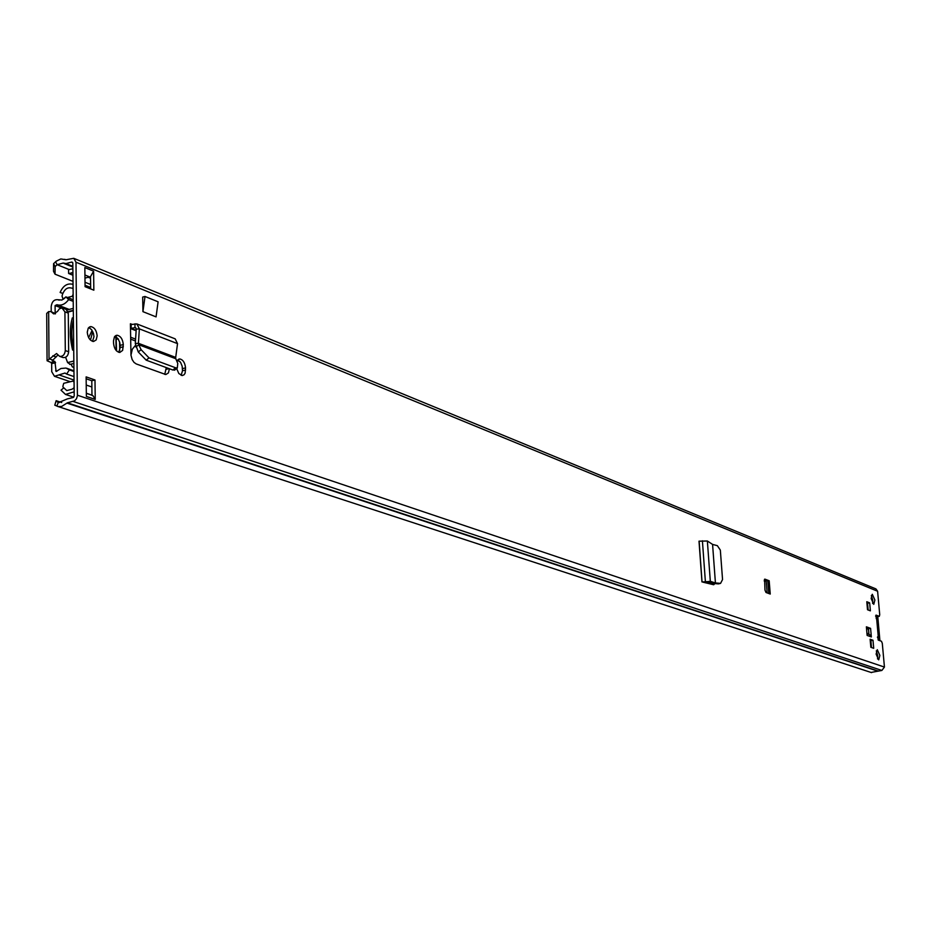 <?xml version="1.0" encoding="UTF-8"?>
<svg xmlns="http://www.w3.org/2000/svg" width="931" height="931" viewBox="0 0 931 931"><rect width="100%" height="100%" fill="white"/><g stroke="black" fill="none" stroke-linecap="round" stroke-linejoin="round"><path stroke-width="1.4" d="M715.427 582.946L720.559 583.376L722.549 579.548L720.338 550.105L717.359 545.671L712.576 544.414L715.427 582.992L713.041 583.376L707.828 581.689L701.974 581.933L699.006 541.179L707.362 541.004L712.576 544.414M720.175 583.388L719.256 583.609M714.496 583.143L713.041 583.376M718.15 583.865L713.227 583.411M715.427 582.992L710.318 581.316L707.828 581.689M707.362 541.004L710.318 581.316L702.87 582.119M176.878 361.321L179.706 358.935C183.011 359.657 184.955 362.636 185.537 367.885L185.153 373.052L184.14 374.739L182.267 375.565L178.833 373.54L176.646 368.513M113.489 340.897L114.455 336.836L117.062 335.241C120.634 335.998 122.706 339.105 123.299 344.575L122.636 350.405L119.773 352.477C116.2 351.732 114.117 348.613 113.524 343.12L113.489 340.897M870.59 628.367L871.346 636.955L867.133 635.431L866.377 626.807L870.59 628.367L868.46 628.681L868.972 634.418M876.816 619.243L876.013 615.1L879.306 616.334L879.725 614.739L877.607 591.243L875.943 588.916L73.77 258.318L65.996 259.761L60.818 258.946L56.186 261.227L53.579 263.659L55.127 266.58L55.045 274.191L53.498 271.27L53.579 263.659M61.702 402.506L56.139 400.679L54.789 405.194L58.211 406.556L61.667 406.451L67.404 402.809L74.608 400.83L76.517 398.701L77.401 395.803L75.981 262.193L73.77 258.318M871.102 672.438L881.878 670.448L884.438 667.073L882.297 643.344L881.448 641.238L878.352 640.121L878.468 636.641L877.479 637.549M879.865 655.412L878.701 659.846L876.118 654.121L877.281 649.687L879.865 655.412M874.896 600.053L873.767 604.347L871.16 598.552L872.289 594.269L874.896 600.053M870.846 647.289L870.124 639.225L872.999 640.26L873.709 648.302L870.846 647.289M870.38 610.841L867.506 609.735L866.796 601.729L869.659 602.869L870.38 610.841M764.933 579.152L769.181 580.758L770.24 594.048L765.992 592.477L764.979 590.114L764.595 579.21M94.985 379.976L95.23 399.422L86.362 396.431L86.129 376.88L94.985 379.976L91.797 380.732L91.971 395.244M85.07 286.678L84.849 267.569L93.612 271.154L93.845 290.181L85.07 286.678M97.15 335.893L96.172 339.92L93.554 341.502C89.946 340.758 87.851 337.662 87.258 332.192L88.236 328.178L90.854 326.595C94.462 327.351 96.568 330.458 97.15 335.893M136.17 330.261L130.491 328.352L130.968 355.153L132.132 359.529L133.971 362.345L136.217 363.928L165.799 374.541L168.418 372.912L169.43 368.769M130.491 328.352L130.421 323.744L131.981 324.349M145.015 296.477L158.107 301.807L156.059 316.877L142.932 311.652L142.676 297.07L145.015 296.477L142.932 311.652M703.149 582.212L713.681 584.749L714.961 583.574M88.724 327.549L91.471 329.562L93.426 333.275L93.984 336.685L92.506 341.351M871.323 595.468L872.789 600.379L872.615 603.463M876.315 650.874L877.735 655.727L877.549 658.962M769.181 580.758L764.246 580.129M866.47 627.948L868.46 628.681M866.901 602.939L867.541 603.195L868.146 609.98M870.229 640.342L870.869 640.575L871.486 647.51M877.351 616.601L879.201 616.31M875.571 616.054L877.095 616.636M56.302 401.401L58.816 402.483L67.369 398.887L73.153 397.525L74.212 395.954L72.816 263.042L71.745 262.042L66.031 263.578L63.215 263.054L57.128 264.695L55.127 266.58M93.612 271.154L90.516 276.635L90.668 288.913M86.152 378.766L91.797 380.732M114.955 336.172L118.144 338.849L119.843 342.783L120.204 347.554L118.714 352.302M177.74 359.878L180.626 362.473L182.15 366.197L182.499 370.747L181.149 375.368M166.3 367.605L164.74 374.367M712.529 583.213L712.576 584.482M73.002 281.36L55.045 274.191M54.789 405.194L56.139 400.679M872.999 640.26L870.869 640.575M869.659 602.869L867.541 603.195M866.982 633.697L869.647 634.663L871.346 636.955M766.469 580.979L764.27 581.142M91.983 395.407L92.867 395.547L95.23 399.422M90.516 276.635L84.965 278.101M72.909 272.876L68.615 273.481L72.944 275.227M72.874 268.756L68.568 269.676L68.615 273.481M175.703 357.411L175.784 358.726L138.742 344.726L138.416 343.295L175.703 357.411L177.53 343.632L175.179 338.849L136.892 323.941L139.359 328.864L136.24 329.097L135.298 343.516L138.265 351.965L146.19 360.157L172.98 370.073L175.435 369.479M135.914 347.007L138.742 344.726L141.105 349.684L149.018 357.888L175.61 367.792L177.297 368.001L177.774 363.462L175.784 358.726M177.53 343.632L139.359 328.864L138.416 343.295L135.298 343.516M130.421 323.744L131.178 324.5L136.892 323.941M131.178 324.5L131.073 328.294L135.472 327.631L136.24 329.097M699.158 541.318L702.021 581.84M868.926 633.918L866.936 633.196M866.528 628.53L868.379 629.216L868.763 632.056M867.96 609.91L866.947 603.416M871.3 647.452L870.252 640.621M878.201 640.028L877.945 637.176M876.292 618.719L876.071 616.241M877.758 616.531L879.923 640.691M57.99 354.955L52.881 360.099L49.494 358.912L47.062 360.751L50.972 362.45L54.906 361.484L56.116 371.516L60.946 368.501L65.985 368.059L69.371 369.886L66.648 374.053L74.003 376.601M73.212 301.376L68.661 299.607L65.903 296.884L61.923 300.038L58.013 299.724C54.173 299.305 51.892 301.586 51.182 306.567L51.228 311.676M55.592 362.683L51.659 363.649L51.729 371.702L54.475 376.299L64.972 373.04L66.648 374.053M51.659 363.649L50.972 362.45M52.881 360.099L52.136 360.46L54.906 361.484M68.661 299.607C65.135 304.274 61.225 305.985 56.942 304.728L55.092 305.566L55.162 313.351M73.956 371.492L69.371 369.886M73.2 299.724L65.903 296.884M49.029 359.029L48.645 311.606L46.701 313.433L47.062 359.983M49.494 358.912L56.558 353.524L59.631 356.352C62.843 356.643 64.728 354.711 65.298 350.568L64.914 311.838L61.923 307.928L59.351 308.836L57.478 311.454L53.626 313.898L50.914 311.559L48.645 311.606M55.534 313.735L50.914 311.559M59.631 356.352L63.005 357.551C66.206 357.841 68.091 355.921 68.661 351.778L68.277 313.107L66.101 309.383L62.749 308.103M135.402 345.436L132.318 349.195L130.968 355.188M178.647 359.191L179.706 358.935M119.703 350.684L119.575 341.817M177.251 360.541L179.951 361.554M116.131 338.151L116.584 350.929M73.037 284.386L72.409 284.211C67.125 283.117 63.029 285.864 60.119 292.45L62.726 293.463M73.072 288.366L71.012 287.97C67.544 287.248 64.856 289.052 62.936 293.381L60.119 292.45M74.119 387.762L72.059 389.205L66.764 390.589L63.832 387.796L61.027 390.159L65.484 394.418L74.166 391.823M92.088 330.412L88.654 337.65M74.049 380.919L73.223 381.047L74.061 382.327M68.708 311.71L68.056 311.629M73.724 349.823L72.63 350.091C69.72 338.29 69.604 327.572 72.304 317.925L73.398 318.344M73.409 319.961C71.152 328.69 71.245 338.325 73.712 348.857M73.386 317.657L72.304 317.925M65.601 357.283L67.602 362.566L70.232 364.312M73.91 367.57L72.374 366.872L71.024 364.126M67.044 309.965L73.293 308.359M73.084 288.575L72.455 288.307M64.821 298.188L62.901 298.688L62.04 296.128L62.784 293.323M73.142 294.173L72.339 296.233L67.486 297.501M63.657 299.165L62.901 298.688M72.339 296.233L73.177 297.559M63.389 388.169L62.889 386.342L63.704 383.316L73.223 381.047M73.456 324.384L72.862 322.254M73.13 346.251L73.665 344.738M90.458 340.071L92.751 331.587M114.536 336.696L115.921 337.604M702.405 540.806L705.361 581.281L706.373 581.712M877.607 591.243L75.981 262.193M884.438 667.073L77.424 395.21M878.259 636.501L876.676 618.906M59.235 402.599L58.35 402.308L56.838 406.102M69.103 269.536L57.128 264.695L55.581 261.762M877.758 671.135L66.951 403.1M878.049 670.995L67.404 402.809M881.878 670.448L73.2 401.459M90.54 278.218L88.317 277.322M72.851 266.347L66.031 263.578M72.653 262.414L71.745 262.042M878.387 636.827L877.561 636.851M767.807 580.758L768.82 593.524M767.132 592.896L766.19 581.025M84.965 277.624L85.815 277.973M84.93 274.994L89.725 276.938M71.454 272.725L72.921 273.318M123.299 344.575L120.169 345.343M123.334 346.786L120.204 347.554M185.537 367.885L182.453 368.618M185.583 370.026L182.499 370.747M169.058 368.629L166.335 369.27M175.61 367.792L172.817 370.014M149.018 357.888L146.19 360.157M141.105 349.684L138.265 351.965M135.03 323.79L134.925 327.584L135.938 327.968M56.954 371.19L55.662 370.747M61.341 307.952L55.092 305.566M59.037 300.131L58.304 299.852M74.038 380.081L58.979 374.89M55.115 313.91L52.473 312.909M68.277 313.107L64.914 311.838M68.661 351.778L65.298 350.568M56.221 356.98L52.834 355.782M135.461 340.967L130.677 339.152M135.589 339.117L130.643 337.231M712.715 584.144L706.07 581.759M90.644 287.481L85.047 285.247M91.878 386.982L86.222 385.038M91.971 395.14L86.315 393.219L91.971 395.151M74.177 392.533L73.537 392.312M118.167 338.872L116.422 339.303M116.526 337.057L115.886 337.208L116.107 350.393M73.316 310.71L68.161 312.036M67.602 362.566L73.84 361.042M720.559 583.376L718.534 583.865M90.854 326.595L89.539 326.932M65.868 259.772L64.728 259.307M871.591 672.624L57.547 406.382M72.851 267.046L64.123 263.496M878.468 636.641L876.886 619.057M877.2 616.659L879.306 616.334M86.327 393.324L92.867 395.547M117.062 335.241L115.793 335.556M136.135 330.738L130.503 328.562M177.297 368.001L174.504 370.224M70.325 381.733L54.475 376.299M59.153 300.166L58.013 299.724M69.185 309.418L56.942 304.728M73.945 370.806L66.66 368.257M90.61 284.49L85.012 282.244M73.724 397.188L65.484 394.418M73.305 310.302L68.184 311.617M73.863 363.427L69.72 364.44M116.317 350.638L116.119 337.348"/></g></svg>
